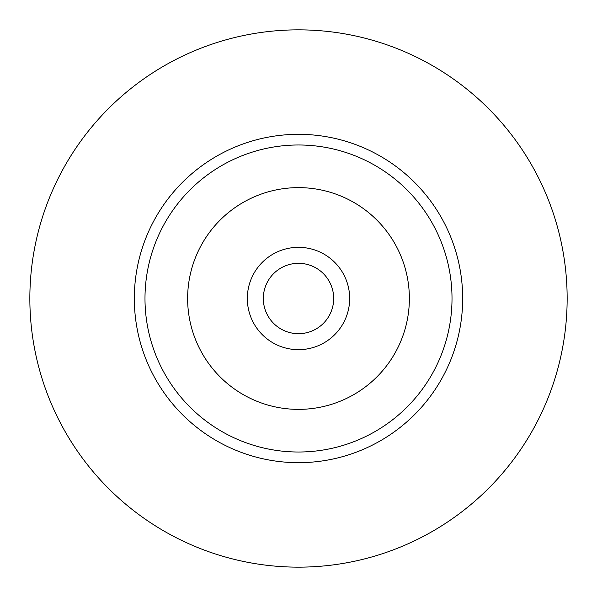 <?xml version="1.0" encoding="UTF-8"?>
<svg xmlns="http://www.w3.org/2000/svg" width="597" height="597" viewBox="0 0 597 597"><rect width="100%" height="100%" fill="white"/><g stroke="black" fill="none" stroke-linecap="round" stroke-linejoin="round"><path stroke-width="0.9" d="M298.5 452.011A153.511 153.511 0 0 1 144.989 298.5A153.511 153.511 0 0 1 298.5 144.989A153.511 153.511 0 0 1 452.011 298.5A153.511 153.511 0 0 1 298.5 452.011M298.5 409.37A110.87 110.87 0 0 0 409.37 298.5A110.87 110.87 0 0 0 298.5 187.63A110.87 110.87 0 0 0 187.63 298.5A110.87 110.87 0 0 0 298.5 409.37M298.5 134.325A164.175 164.175 0 0 0 134.325 298.5A164.175 164.175 0 0 0 298.5 462.675A164.175 164.175 0 0 0 462.675 298.5A164.175 164.175 0 0 0 298.5 134.325M298.5 567.15A268.65 268.65 0 0 1 29.85 298.5A268.65 268.65 0 0 1 298.5 29.85A268.65 268.65 0 0 1 567.15 298.5A268.65 268.65 0 0 1 298.5 567.15M298.5 263.322A35.178 35.178 0 0 0 263.322 298.5A35.178 35.178 0 0 0 298.5 333.678A35.178 35.178 0 0 0 333.678 298.5A35.178 35.178 0 0 0 298.5 263.322M298.5 247.33A51.17 51.17 0 0 0 247.33 298.5A51.17 51.17 0 0 0 298.5 349.67A51.17 51.17 0 0 0 349.67 298.5A51.17 51.17 0 0 0 298.5 247.33"/></g></svg>
